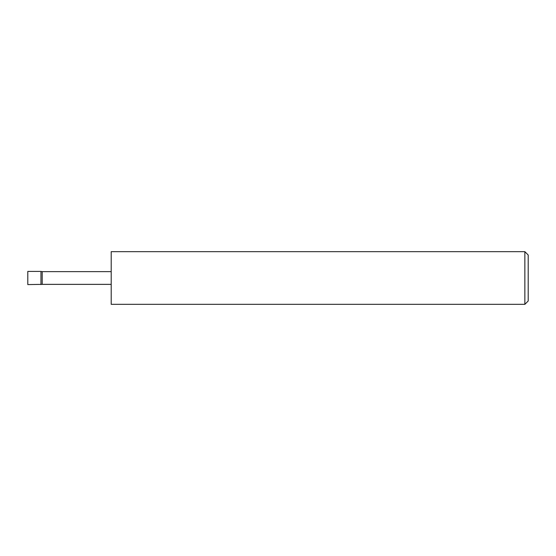 <?xml version="1.0" encoding="UTF-8"?>
<svg xmlns="http://www.w3.org/2000/svg" width="556" height="556" viewBox="0 0 556 556"><rect width="100%" height="100%" fill="white"/><g stroke="black" fill="none" stroke-linecap="round" stroke-linejoin="round"><path stroke-width="0.83" d="M40.97 284.582L40.97 271.418L27.8 271.418L27.8 284.582L42.207 284.366L42.207 271.634L40.97 271.418M524.857 251.666L528.2 255.009L528.2 300.991L524.857 304.334L524.857 251.666L111.2 251.666L111.2 304.334L524.857 304.334M111.2 284.366L42.207 284.366M111.2 271.634L42.207 271.634"/></g></svg>
